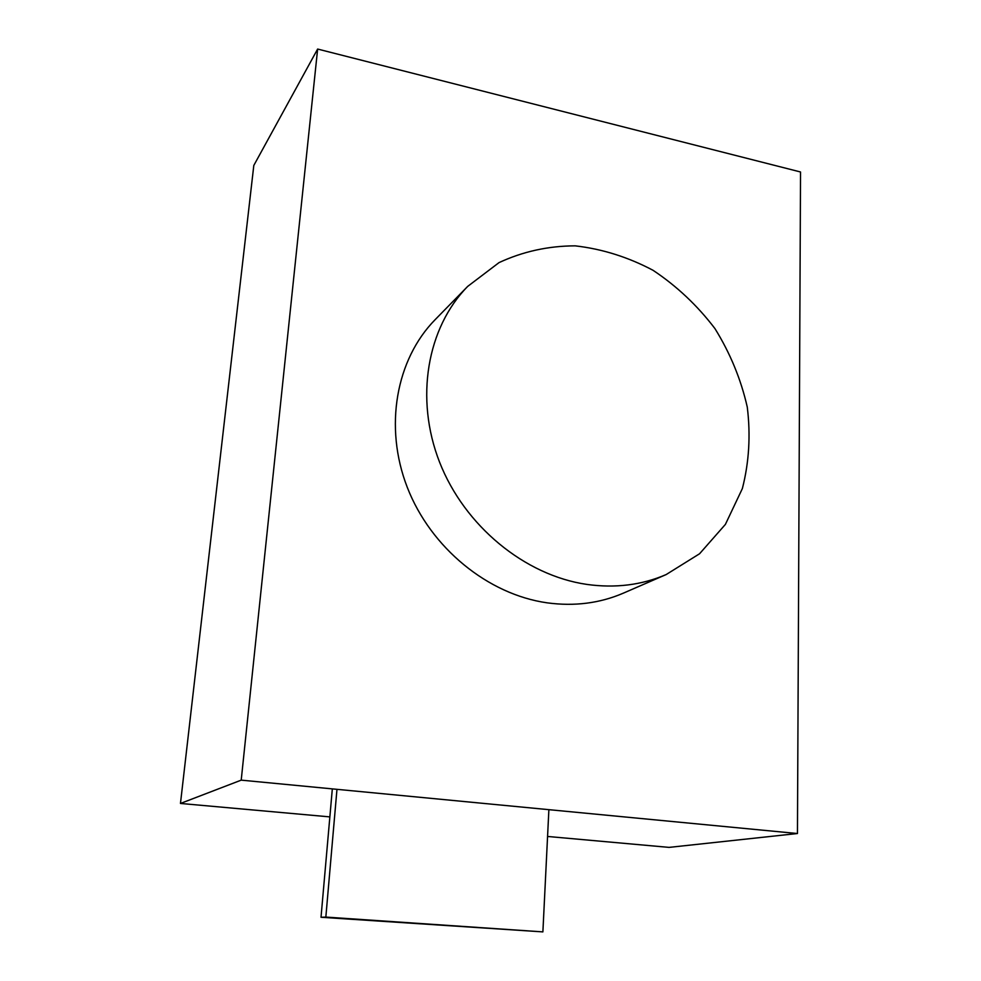 <?xml version="1.0" encoding="UTF-8"?>
<svg xmlns="http://www.w3.org/2000/svg" width="981" height="981" viewBox="0 0 981 981"><rect width="100%" height="100%" fill="white"/><g stroke="black" fill="none" stroke-linecap="round" stroke-linejoin="round"><path stroke-width="1.47" d="M586.736 584.394C615.222 588.379 641.709 585.093 666.185 574.547L699.563 553.762L725.4 524.394L742.359 488.575C749.092 462.284 750.723 435.123 747.277 407.115C740.986 379.34 730.195 353.16 714.916 328.549C697.368 305.496 676.755 286.084 653.052 270.302C628.11 257.096 602.15 248.941 575.185 245.851C548.305 245.924 522.922 251.516 499.035 262.601L467.716 286.378C427.176 327.556 414.583 398.286 439.574 462.161C464.54 526 524.774 575.369 586.736 584.394M467.716 286.378L435.123 319.683C396.116 359.34 383.755 426.784 407.287 487.373C430.782 547.938 487.986 594.535 547.239 602.849C574.486 606.516 599.881 603.266 623.45 593.113L666.185 574.547M336.974 789.337L325.839 917.076L321.02 917.272L332.326 788.883M321.02 917.272L542.885 931.889L548.882 809.681M325.839 917.076L542.885 931.889M317.636 49.05L241.216 780.14L180.467 803.451L253.809 165.433L317.636 49.05L800.533 171.982L797.455 833.531L669.067 847.388L547.57 836.462M180.467 803.451L329.861 816.891M241.216 780.14L797.455 833.531"/></g></svg>
